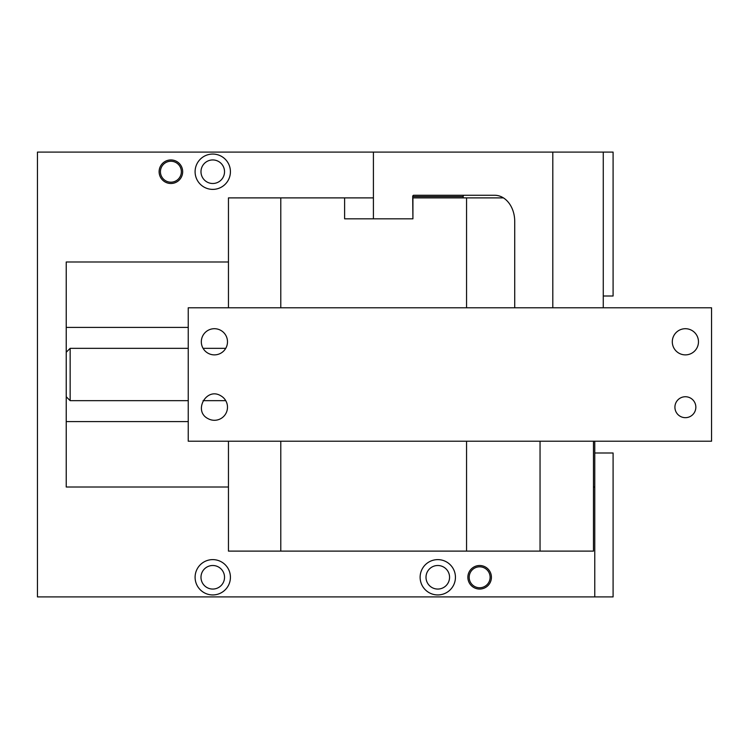 <?xml version="1.0" encoding="UTF-8"?>
<svg xmlns="http://www.w3.org/2000/svg" width="749" height="749" viewBox="0 0 749 749"><rect width="100%" height="100%" fill="white"/><g stroke="black" fill="none" stroke-linecap="round" stroke-linejoin="round"><path stroke-width="1.12" d="M466.561 307.783L466.561 197.886L503.422 197.886M228.454 441.217L228.454 551.114L280.791 551.114L280.791 441.217L280.791 551.114L466.561 551.114L466.561 441.217M466.561 551.114L593.461 551.114L593.461 441.217M228.454 307.783L228.454 197.886L280.791 197.886L280.791 307.783L280.791 197.886L344.615 197.886L344.615 218.82L373.414 218.82L373.414 152.094L37.45 152.094L37.45 596.906L613.094 596.906L613.094 452.995L594.772 452.995L594.772 441.217M466.561 197.886L412.924 197.886L412.924 218.82L344.615 218.82M344.615 197.886L373.414 197.886M594.772 596.906L594.772 452.995M594.772 487.009L593.461 487.009M228.454 487.009L66.23 487.009L66.23 261.991L228.454 261.991M204.29 187.222A17.658 17.658 0 0 0 228.258 180.181A17.658 17.658 0 0 0 221.227 156.223A17.658 17.658 0 0 0 197.259 163.254A17.658 17.658 0 0 0 204.29 187.222M165.248 182.054A11.778 11.778 0 0 0 181.23 177.363A11.778 11.778 0 0 0 176.539 161.381A11.778 11.778 0 0 0 160.558 166.072A11.778 11.778 0 0 0 165.248 182.054M446.245 561.778A17.658 17.658 0 0 0 422.286 568.819A17.658 17.658 0 0 0 429.317 592.777A17.658 17.658 0 0 0 453.276 585.746A17.658 17.658 0 0 0 446.245 561.778M485.286 566.946A11.778 11.778 0 0 0 469.314 571.637A11.778 11.778 0 0 0 474.005 587.619A11.778 11.778 0 0 0 489.977 582.928A11.778 11.778 0 0 0 485.286 566.946M204.29 592.777A17.658 17.658 0 0 0 228.258 585.746A17.658 17.658 0 0 0 221.227 561.778A17.658 17.658 0 0 0 197.259 568.819A17.658 17.658 0 0 0 204.29 592.777M373.414 152.094L613.094 152.094L613.094 296.005L603.263 296.005M469.183 577.282A10.467 10.467 0 0 0 479.65 587.75A10.467 10.467 0 0 0 490.108 577.282A10.467 10.467 0 0 0 479.65 566.815A10.467 10.467 0 0 0 469.183 577.282M426.003 577.282A11.778 11.778 0 0 0 437.781 589.06A11.778 11.778 0 0 0 449.559 577.282A11.778 11.778 0 0 0 437.781 565.504A11.778 11.778 0 0 0 426.003 577.282M188.242 421.593L66.23 421.593L66.23 487.009M188.242 327.407L66.23 327.407L66.23 261.991M160.426 171.718A10.467 10.467 0 0 0 170.894 182.185A10.467 10.467 0 0 0 181.361 171.718A10.467 10.467 0 0 0 170.894 161.25A10.467 10.467 0 0 0 160.426 171.718M200.985 171.718A11.778 11.778 0 0 0 212.763 183.496A11.778 11.778 0 0 0 224.531 171.718A11.778 11.778 0 0 0 212.763 159.94A11.778 11.778 0 0 0 200.985 171.718M200.985 577.282A11.778 11.778 0 0 0 212.763 589.06A11.778 11.778 0 0 0 224.531 577.282A11.778 11.778 0 0 0 212.763 565.504A11.778 11.778 0 0 0 200.985 577.282M208.138 418.691C192.933 411.304 206.256 386.924 220.683 395.725A13.079 13.079 0 0 1 225.889 413.476A13.079 13.079 0 0 1 208.138 418.691M711.55 441.217L188.242 441.217L188.242 307.783L711.55 307.783L711.55 441.217M220.683 330.309A13.079 13.079 0 0 0 202.923 335.524A13.079 13.079 0 0 0 208.138 353.275A13.079 13.079 0 0 0 225.889 348.07A13.079 13.079 0 0 0 220.683 330.309M679.109 353.275A13.079 13.079 0 0 0 696.87 348.07A13.079 13.079 0 0 0 691.655 330.309A13.079 13.079 0 0 0 673.903 335.524A13.079 13.079 0 0 0 679.109 353.275M680.364 416.388A10.467 10.467 0 0 0 694.566 412.222A10.467 10.467 0 0 0 690.4 398.019A10.467 10.467 0 0 0 676.197 402.185A10.467 10.467 0 0 0 680.364 416.388M412.924 218.82L412.699 196.575A1.311 1.002 90 0 1 413.701 195.264L494.686 195.264A26.168 20.045 90 0 1 514.722 221.432L514.722 307.783M412.699 196.575L463.163 196.575A1.311 1.002 90 0 1 464.165 195.264M463.163 196.575L463.163 197.886M552.809 307.783L552.809 152.094M603.263 152.094L603.263 307.783M540.048 551.114L540.048 441.217M188.242 348.332L70.153 348.332L70.153 400.668L188.242 400.668M203.073 348.332L225.739 348.332M203.073 400.668L225.739 400.668M70.153 348.332L66.23 352.264M70.153 400.668L66.23 396.736"/></g></svg>
